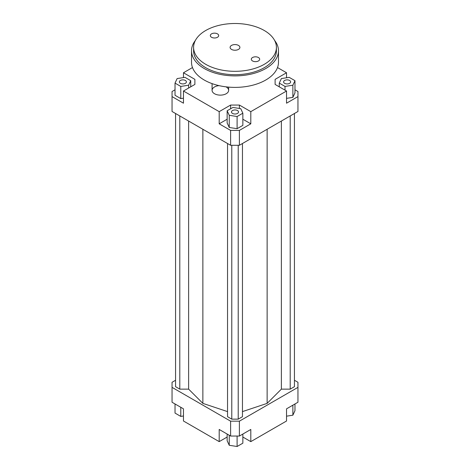 <?xml version="1.0" encoding="UTF-8"?>
<svg xmlns="http://www.w3.org/2000/svg" width="470" height="470" viewBox="0 0 470 470"><rect width="100%" height="100%" fill="white"/><g stroke="black" fill="none" stroke-linecap="round" stroke-linejoin="round"><path stroke-width="0.7" d="M225.994 86.838A8.284 4.782 180 0 1 228.643 90.346A8.284 4.782 180 0 1 223.532 94.764A8.284 4.782 180 0 1 214.502 93.724A8.284 4.782 180 0 1 212.076 90.346A8.284 4.782 180 0 1 219.014 85.628M294.972 89.805L297.951 91.527L297.951 111.478L239.395 145.283L239.395 130.407L230.606 130.407L230.606 145.283L239.395 145.283M297.951 96.603L286.536 103.194L286.536 91.021L250.81 111.643L250.81 123.816L239.395 130.407M286.536 98.365L292.869 97.384L294.972 92.849L294.972 80.675L289.22 77.362L281.371 78.572L279.268 83.108L279.268 86.827M230.606 130.407L219.19 123.816L219.19 111.643L183.464 91.021L183.464 103.194L172.049 96.603L172.049 111.478L230.606 145.283M172.049 96.603L172.049 91.527L175.028 89.805M194.886 84.43L194.886 79.36L194.886 84.43L183.464 91.021M175.028 83.108L180.78 86.427L188.629 85.211L190.732 80.675L184.986 77.362L177.131 78.572L175.028 83.108L175.028 95.281L180.78 98.6L183.464 98.183M183.464 77.597L183.464 72.762L194.886 79.36M239.395 108.453L239.395 105.051L230.606 105.051L230.606 108.77M250.81 123.816L242.849 119.221M227.151 119.221L219.19 123.816M237.103 128.686L242.849 125.367L242.849 113.2L240.746 108.664L232.897 107.448L227.151 110.767L227.151 122.94L229.254 127.476L237.103 128.686L237.103 116.519L242.849 113.2M219.19 111.643L230.606 105.051M275.115 84.43L275.115 79.36L275.115 84.43L286.536 91.021M227.151 437.035L219.19 441.63L183.464 421.003L183.464 408.835L172.049 402.244L172.049 382.292L175.563 380.265M294.437 380.265L297.951 382.292L297.951 387.362L239.395 421.173L230.606 421.173L172.049 387.362M175.563 113.505L175.563 386.687L179.793 389.131L188.623 389.131L202.87 403.378L227.545 411.608M242.455 411.608L267.13 403.378L281.377 389.131L290.207 389.131L294.437 386.687L294.437 113.505M227.545 143.52L227.545 416.702L231.78 419.146L238.22 419.146L242.455 416.702L242.455 143.52M230.606 421.173L230.606 436.048L239.395 436.048L239.395 421.173M239.395 436.048L250.81 429.457L250.81 441.63L286.536 421.003L286.536 408.835L297.951 402.244L297.951 387.362M219.19 441.63L219.19 429.457L230.606 436.048M250.81 441.63L242.849 437.035M277.512 67.557L286.536 72.762L286.536 77.773M286.536 416.173L292.869 415.198L294.972 410.663L294.972 403.965M292.869 415.198L292.869 405.175M242.849 434.051L242.849 443.181L237.103 446.5L237.103 436.048M237.103 446.5L229.254 445.284L227.151 440.754L227.151 434.051M229.254 445.284L229.254 435.267M183.464 415.991L180.78 416.408L175.028 413.089L175.028 403.965M180.78 416.408L180.78 407.279M284.632 80.458A3.519 2.033 180 0 1 288.463 80.017A3.519 2.033 180 0 1 290.636 81.892A3.519 2.033 180 0 1 287.117 83.924A3.519 2.033 180 0 1 283.598 81.892A3.519 2.033 180 0 1 284.632 80.458M237.491 110.544A3.519 2.033 180 0 1 238.519 111.983A3.519 2.033 180 0 1 235 114.016A3.519 2.033 180 0 1 231.481 111.983A3.519 2.033 180 0 1 233.655 110.103A3.519 2.033 180 0 1 237.491 110.544M185.368 83.331A3.519 2.033 180 0 1 181.537 83.772A3.519 2.033 180 0 1 179.364 81.892A3.519 2.033 180 0 1 182.883 79.859A3.519 2.033 180 0 1 186.402 81.892A3.519 2.033 180 0 1 185.368 83.331M279.268 83.108L285.014 86.427L285.014 90.146M285.014 86.427L292.869 85.211L292.869 97.384M292.869 85.211L294.972 80.675M275.115 79.36L286.536 72.762M227.151 110.767L229.254 115.303L229.254 127.476M229.254 115.303L237.103 116.519M239.395 105.051L250.81 111.643M180.78 86.427L180.78 98.6M188.629 85.211L188.629 88.043M190.732 80.675L190.732 86.827M183.464 72.762L192.488 67.557M179.793 389.131L179.793 115.949M188.623 389.131L188.623 121.043M202.87 403.378L202.87 129.268M281.377 389.131L281.377 121.043M267.13 403.378L267.13 129.268M290.207 389.131L290.207 115.949M231.78 419.146L231.78 145.283M238.22 419.146L238.22 145.283M231.534 49.409A4.9 2.832 180 0 1 230.1 47.405A4.9 2.832 180 0 1 235 44.579A4.9 2.832 180 0 1 239.9 47.405A4.9 2.832 180 0 1 236.874 50.02A4.9 2.832 180 0 1 231.534 49.409M252.537 60.947A4.183 2.415 180 0 1 251.309 59.238A4.183 2.415 180 0 1 255.498 56.823A4.183 2.415 180 0 1 259.681 59.238A4.183 2.415 180 0 1 257.096 61.47A4.183 2.415 180 0 1 252.537 60.947M211.547 37.283A4.183 2.415 180 0 1 210.319 35.573A4.183 2.415 180 0 1 214.502 33.158A4.183 2.415 180 0 1 218.691 35.573A4.183 2.415 180 0 1 216.106 37.806A4.183 2.415 180 0 1 211.547 37.283M193.593 47.405L193.593 50.789A41.407 23.905 0 0 0 205.719 67.692A41.407 23.905 0 0 0 250.845 72.874A41.407 23.905 0 0 0 276.407 50.789L276.407 47.405A41.407 23.905 0 0 0 235 23.5A41.407 23.905 0 0 0 193.593 47.405A41.407 23.905 0 0 0 205.719 64.314A41.407 23.905 0 0 0 250.845 69.495A41.407 23.905 0 0 0 276.407 47.405M274.609 40.432A43.481 25.104 180 0 1 278.481 50.789A43.481 25.104 180 0 1 251.638 73.978A43.481 25.104 180 0 1 204.256 68.538A43.481 25.104 180 0 1 191.519 50.789A43.481 25.104 180 0 1 195.391 40.432M278.481 50.789L278.481 62.281A43.481 25.104 180 0 1 251.638 85.475A43.481 25.104 180 0 1 204.256 80.035A43.481 25.104 180 0 1 191.519 62.281L191.519 50.789M228.643 90.346L228.643 87.115M212.076 90.346L212.076 83.613"/></g></svg>
